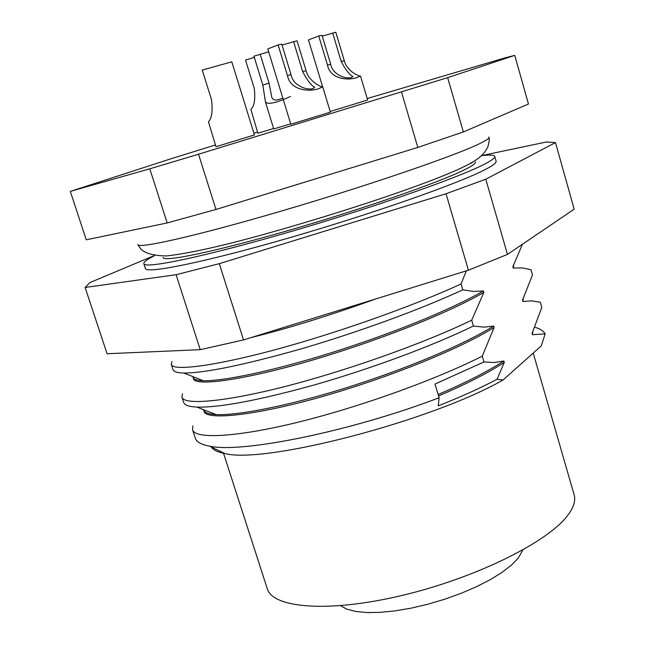 <?xml version="1.0" encoding="UTF-8"?>
<svg xmlns="http://www.w3.org/2000/svg" width="645" height="645" viewBox="0 0 645 645"><rect width="100%" height="100%" fill="white"/><g stroke="black" fill="none" stroke-linecap="round" stroke-linejoin="round"><path stroke-width="0.97" d="M275.617 191.13L354.782 166.805M137.772 244.334L137.925 244.802C139.989 248.656 198.958 235.256 281.986 210.867C364.917 186.534 450.234 157.412 477.276 144.762C485 141.182 488.934 138.748 489.079 137.441L488.942 136.966M471.084 163.362L473.761 161.395M231.797 61.823L202.24 70.063L211.536 99.773C212.858 111.061 211.834 118.398 208.448 121.784L215.986 146.721L254.453 134.95L231.797 61.823M322.258 36.136L335.803 32.25L344.309 60.711C347.139 72.192 360.894 76.852 360.539 76.134L358.717 76.715C353.387 80.286 330.627 81.552 327.499 65.113L318.751 36.007L308.471 39.909L322.661 86.946M330.159 111.48L367.65 100.015L360.539 76.126M282.026 45.077L297.039 40.78L306.101 70.708C309.076 82.536 323.081 87.656 322.782 87.027L320.646 87.728C314.647 91.598 290.79 92.904 287.468 75.586L278.124 44.948L267.788 48.923L290.831 124.243L330.361 112.166L322.782 87.027M290.46 96.46C276.681 102.853 268.36 104.748 265.482 102.152L262.838 85.076L253.953 56.196L268.675 51.818M327.499 65.113L330.708 64.266C332.393 74.828 346.712 79.754 351.904 77.303L352.92 76.473C349.534 74.901 345.631 69.918 341.213 61.525L344.309 60.711M330.708 64.266L322.008 35.29L318.751 36.007M278.124 44.948L281.744 44.15L291.032 74.651C292.846 85.761 307.826 90.977 313.559 88.325L314.752 87.333C311.261 85.551 307.238 80.311 302.674 71.603L306.101 70.708M262.838 85.076L269.046 83.1L271.779 97.226C272.988 100.717 276.657 100.959 282.784 97.935M162.943 257.516C163.499 262.33 215.317 251.655 289.049 230.297C362.683 209.012 439.584 182.261 464.505 169.804C472.229 165.975 475.873 163.362 475.446 161.968M154.461 255.678C147.02 259.443 143.48 262.112 143.835 263.684L145.375 268.433C145.988 274.093 204.296 262.402 287.88 238.231C371.359 214.132 457.781 183.785 484.661 169.837C492.788 165.668 496.61 162.79 496.118 161.202L494.739 156.396C494.151 154.905 489.724 154.671 481.452 155.703M143.835 263.684C144.367 269.102 202.619 257.153 286.227 232.91C369.738 208.738 456.257 178.536 483.218 164.822C491.369 160.726 495.207 157.912 494.739 156.396M223.388 452.846L267.24 588.627C272.593 608.154 328.289 612.968 401.593 595.569C474.825 578.323 547.202 542.518 567.358 515.847C573.607 507.744 575.872 500.73 574.139 494.804L533.221 353.073M340.544 605.695L346.76 609.114L355.564 611.428L366.747 612.54L380.002 612.371L394.925 610.904L411.05 608.162L427.837 604.228L444.703 599.229L461.078 593.336L476.397 586.748L490.16 579.71L501.915 572.462L511.324 565.23L518.137 558.272L522.91 549.935M367.207 98.548L505.696 57.663L514.75 55.389L447.646 77.65L198.523 154.228L149.793 168.813L70.305 191.396L170.562 158.904L215.438 144.98M253.912 133.209L257.524 132.096M254.307 57.341L245.535 60.114L254.259 88.381C255.493 99.12 254.364 106.135 250.889 109.424L257.871 133.201L273.609 128.557M265.482 102.152L273.706 128.895L290.726 123.88M514.75 55.389L528.465 104.006L463.352 131.943L447.646 77.65M149.793 168.813L167.176 222.944L86.269 239.803L70.305 191.396M167.176 222.944L215.97 209.464L198.523 154.228M401.529 92.09L417.807 147.439L215.97 209.464M417.807 147.439L463.352 131.943M332.667 32.943L341.213 61.525M293.564 41.546L302.674 71.603M269.046 83.1L260.161 54.148M481.541 155.622L546.396 141.997L555.482 142.577L485.79 179.213L446.034 193.742L219.308 263.668L176.101 274.706L85.116 287.468L89.873 282.599L154.187 255.63M555.482 142.577L574.171 209.173L507.478 254.412L485.79 179.213M176.101 274.706L200.232 349.663L107.078 353.75L85.116 287.468M200.232 349.663L243.512 339.947L219.308 263.668M446.034 193.742L468.415 270.207L243.512 339.947M468.415 270.207L507.478 254.412M295.845 323.717L325.209 314.615M522.434 244.27L512.864 266.691L513.259 268.062L522.055 267.893L530.98 269.675L532.496 274.947L522.498 300.135L522.893 301.497L531.536 300.876L540.308 302.215L541.808 307.447L532.077 333.36L532.464 334.715L545.162 333.868L541.252 345.905L503.116 379.953L497.045 379.284L504.285 362.417L503.874 360.99L494.255 362.538L483.976 361.958L482.275 356.169L494.102 327.523L493.683 326.088L483.887 327.128L473.414 326.023L471.705 320.194L483.847 292.395L483.428 290.943L473.446 291.467L462.779 289.831L461.054 283.961L466.359 270.844M251.598 337.44C288.396 328.321 329.724 315.502 375.575 298.998M473.414 326.023C431.223 346.454 371.931 368.303 316.002 384.485C259.532 400.158 219.832 407.696 196.91 407.108C188.921 406.697 184.51 405.125 183.664 402.391L181.946 397.118C183.502 405.165 222.404 402.303 282.462 387.169C343.737 371.673 421.532 344.422 471.705 320.194M203.489 409.672L203.57 409.954C204.401 412.598 208.585 414.146 216.131 414.598C237.9 415.549 286.904 406.237 344.825 388.258C403.512 369.859 460.514 346.325 493.683 326.088M483.847 292.395C444.639 315.107 369.948 343.737 303.344 362.74C238.956 380.921 194.717 386.266 193.46 378.712M193.347 378.01L193.548 376.874M182.438 393.797L181.946 397.118M462.779 289.831C419.492 309.914 358.346 332.07 301.65 348.735C244.391 364.933 205.118 373.028 183.825 373.028C177.27 372.85 173.666 371.73 173.013 369.658L171.288 364.352C172.409 371.093 210.963 366.723 271.021 350.84C332.296 334.561 410.438 307.351 461.054 283.961M192.911 376.624L193.024 377.373C193.669 379.405 197.112 380.526 203.336 380.752C223.275 381.195 272.214 371.197 330.893 352.888C390.588 334.094 449.339 310.543 483.428 290.943M171.941 361.522L171.288 364.352M513.686 265.159L513.259 268.062M523.256 298.651L522.893 301.497M545.162 333.868C543.517 330.982 540.083 328.773 534.858 327.241M532.77 331.925L532.464 334.715M503.116 379.953C431.997 420.903 264.16 464.384 224.694 453.483C217.655 452.169 213.213 450.008 211.358 447.001M494.102 327.523C455.378 351.348 381.106 380.365 314.575 398.739C250.26 416.323 205.691 420.169 203.997 411.284M203.852 410.599L203.86 409.817M192.863 425.869L192.541 429.675C194.516 439.011 233.764 437.624 293.822 423.241C355.097 408.519 432.553 381.219 482.275 356.169M438.116 394.466C464.997 383.065 486.919 371.907 503.874 360.99M483.976 361.958L434.996 384.049L439.1 397.747C351.098 431.384 241.811 453.427 209.657 446.171C201.296 444.655 196.515 442.002 195.314 438.205L192.541 429.675M497.045 379.284C480.42 388.088 460.82 396.941 438.253 405.834L439.1 397.747M438.552 395.933C465.432 384.517 487.346 373.35 504.285 362.417M366.949 612.54L370.23 612.621M291.032 74.651L287.468 75.586M489.079 137.441C488.862 138.885 490.216 137.562 487.926 146.568C485.217 152.776 479.936 158.049 472.092 162.403C445.921 177.843 354.5 208.746 272.311 232.023C225.814 245.221 190.525 253.195 166.458 255.96C153.494 255.686 144.964 253.372 140.852 249.01L137.925 244.802M196.91 407.108L216.131 414.598M183.825 373.028L203.336 380.752M224.694 453.483L209.657 446.171"/></g></svg>
